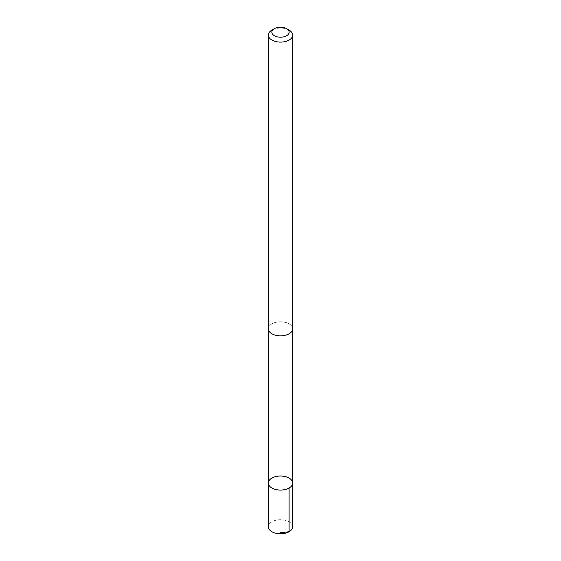<?xml version="1.0" encoding="UTF-8"?>
<svg xmlns="http://www.w3.org/2000/svg" width="561" height="561" viewBox="0 0 561 561"><rect width="100%" height="100%" fill="white"/><g stroke="black" fill="none" stroke-linecap="round" stroke-linejoin="round"><path stroke-width="0.42" stroke-dasharray="2.81 2.1" d="M292.674 526.758A12.174 7.027 0 0 0 287.211 520.903A12.174 7.027 0 0 0 274.736 520.573A12.174 7.027 0 0 0 268.326 526.758M287.204 322.954A12.16 7.02 0 0 0 274.743 322.631A12.16 7.02 0 0 0 268.34 328.809A12.16 7.02 0 0 0 273.796 334.665A12.16 7.02 0 0 0 286.257 334.994A12.16 7.02 0 0 0 292.66 328.809A12.16 7.02 0 0 0 287.204 322.954M268.333 483.042A12.167 7.027 180 0 1 274.736 476.857A12.167 7.027 180 0 1 287.211 477.187A12.167 7.027 180 0 1 292.667 483.042M292.66 329.153L292.66 328.809A12.174 7.027 0 0 0 280.5 321.783A12.174 7.027 0 0 0 268.326 328.809L268.34 329.153M289.104 30.105A12.174 7.027 0 0 0 271.896 30.105"/><path stroke-width="0.84" d="M287.211 477.187A12.167 7.027 180 0 1 292.667 483.042A12.167 7.027 180 0 1 280.5 490.069A12.167 7.027 180 0 1 268.333 483.042A12.167 7.027 180 0 1 274.736 476.857A12.167 7.027 180 0 1 287.211 477.187M268.326 526.758A12.174 7.027 0 0 0 273.789 532.62A12.174 7.027 0 0 0 286.264 532.95A12.174 7.027 0 0 0 292.674 526.758L292.667 483.042A12.167 7.027 180 0 1 280.5 490.069A12.167 7.027 180 0 1 268.333 483.042L268.326 526.758M274.378 28.674L271.896 30.105A12.174 7.027 0 0 0 268.326 35.077L268.326 328.809A12.174 7.027 0 0 0 273.789 334.672A12.174 7.027 0 0 0 286.264 335.001A12.174 7.027 0 0 0 292.674 328.809L292.674 35.077A12.174 7.027 0 0 0 289.104 30.105L286.622 28.674A8.66 5 0 0 0 274.378 28.674A8.66 5 0 0 0 275.724 36.374A8.66 5 0 0 0 287.204 35.371A8.66 5 0 0 0 286.622 28.674M268.326 35.077A12.174 7.027 0 0 0 273.789 40.939A12.174 7.027 0 0 0 286.264 41.269A12.174 7.027 0 0 0 292.674 35.077M280.5 532.733L289.104 531.73L289.104 488.014M268.34 329.153L268.333 483.042M292.66 329.153L292.667 483.042"/></g></svg>
